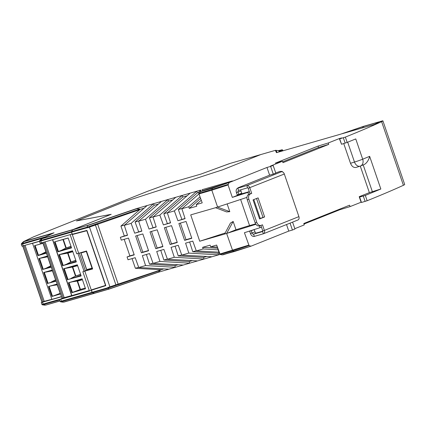 <?xml version="1.0" encoding="UTF-8"?>
<svg xmlns="http://www.w3.org/2000/svg" width="426" height="426" viewBox="0 0 426 426"><rect width="100%" height="100%" fill="white"/><g stroke="black" fill="none" stroke-linecap="round" stroke-linejoin="round"><path stroke-width="0.64" d="M297.838 220.013A2.966 2.109 68.2 0 0 297.982 219.965A2.966 2.109 68.2 0 0 298.908 216.626L284.323 174.016A2.966 2.109 -111.8 0 0 281.33 171.8L282.225 171.412L279.925 171.428L275.739 172.956M240.983 189.735A1.486 1.054 68.2 0 0 240.972 190.954L236.43 192.589L237.197 194.831L238.821 194.362L238.049 192.121A1.486 1.054 68.2 0 1 238.517 190.449A1.486 1.054 68.2 0 1 238.587 190.427L247.581 187.829A0.591 0.421 68.2 0 1 248.182 188.276L250.099 193.883L248.741 194.421L250.366 193.958A4.452 3.126 73.9 0 0 248.896 199.32L247.272 199.789A4.452 3.126 -106.1 0 1 248.741 194.421M254.215 229.641L249.673 231.27L254.215 229.641L254.982 231.882A1.486 1.054 68.2 0 0 256.479 232.99L262.81 231.164M251.297 230.801L252.064 233.049A1.486 1.054 -111.8 0 0 253.561 234.156L262.554 231.563A0.591 0.421 -111.8 0 0 262.767 230.881L260.898 225.423A4.452 3.126 73.9 0 0 261.117 225.349L262.475 224.811L264.392 230.413L262.767 230.881M91.957 268.843L91.744 268.231M240.972 190.954L241.739 193.196L238.821 194.362M240.376 187.163A3.855 2.737 68.2 0 1 240.552 187.083A3.855 2.737 68.2 0 1 240.738 187.019L237.964 187.818L238.054 188.079M240.035 193.878L240.168 194.267L249.327 191.625M255.653 223.89L249.561 225.567L240.631 199.485M260.281 218.49L253.811 199.592M294.819 228.677L304.265 224.901L303.786 223.501L349.581 205.204L350.06 206.61L361.344 202.126M360.279 166.103L369.363 192.637L359.209 196.69L361.099 202.201M343.745 143.567L350.502 163.302C351.828 166.486 353.692 167.86 356.093 167.429M341.444 143.999L339.309 138.567L328.276 142.976L318.078 146.081L275.223 163.201L282.475 161.273L282.96 162.673L328.755 144.377L328.276 142.976M273.157 165.4L270.632 166.412L273.274 174.117L275.792 173.11L273.109 165.309L270.473 166.071L282.475 161.273M249.38 191.78L247.879 192.382L248.603 194.485M259.349 225.871L259.972 227.697L261.473 227.101M382.915 120.872L404.7 184.506A14.835 0.735 161.1 0 1 403.406 185.289L381.616 121.655A14.835 0.735 -18.9 0 0 382.915 120.872A14.835 0.735 -18.9 0 0 382.74 120.824L363.293 126.415L340.741 134.142L276.474 152.678L275.366 150.357L260.781 154.563L222.713 169.777L126.229 201.04L76.595 220.892M367.143 200.731L361.466 202.478L359.613 197.062L365.327 195.427L367.143 200.731A237.325 11.79 -18.9 0 0 403.406 185.289M350.06 206.61L339.863 209.714L303.972 224.049M290.053 223.133L292.417 230.04L294.941 229.034L292.577 222.127M292.417 230.04L288.764 231.094L251.292 246.068L234.369 251.526L232.734 250.818L220.151 254.45L222.127 254.876L251.233 246.084M220.072 254.423L197.611 260.904L167.455 259.248L174.277 257.277L204.049 259.045L203.527 257.416L206.786 256.479M160.751 250.323L163.898 260.057L189.176 261.559L189.698 263.183L183.26 265.041L153.104 263.385L159.926 261.415L189.698 263.183L197.611 260.904M146.4 254.46L149.547 264.195L174.825 265.696L175.347 267.326L168.909 269.179L138.754 267.523L145.575 265.558L175.347 267.326L183.26 265.041M158.195 272.273L168.909 269.179M249.561 225.567L235.993 229.736L226.637 233.475L232.734 250.818L249.05 245.557L250.648 246.079M227.165 203.953L229.806 211.669L226.632 211.93L215.588 207.712L246.952 197.387M215.588 207.712L190.71 214.885L199.73 241.233L225.178 232.985M255.914 224.3L224.608 234.06L230.439 223.064L233.16 221.456L235.993 229.736M224.608 234.06L199.73 241.233M95.184 288.679L91.441 290.175L105.834 285.644L86.92 230.407L72.287 234.241L71.568 232.143A0.591 0.415 -106.1 0 1 71.611 231.552L72.755 229.848A1.486 1.044 -106.1 0 1 73.139 229.529L87.724 225.322L136.373 208.649L139.691 209.065L140.117 209.347L139.861 209.581L87.713 227.724A0.591 0.415 -106.1 0 1 87.905 227.005L96.574 224.039A0.591 0.421 68.2 0 1 97.171 224.481M76.584 220.87L111.207 214.321L73.139 229.529M126.192 201.056L222.676 169.788L260.68 154.595A1.486 1.044 73.9 0 1 260.749 154.574A1.486 1.044 73.9 0 1 260.803 154.558A1.486 1.044 -106.1 0 1 260.85 154.542A1.486 1.044 -106.1 0 1 260.92 154.526M92.027 268.151L86.707 269.615L81.015 253.007L86.563 251.191M86.611 251.319L81.015 253.007M259.972 227.697L244.423 232.718L249.05 245.557M286.522 224.545L288.764 231.094M229.502 182.435L212.318 188.26L212.638 187.877L229.502 182.435L266.98 167.461L269.621 175.171L237.964 187.818M229.012 182.871L228.07 184.953L232.33 197.398L240.168 194.267M362.632 127.827L362.292 126.836L342.158 133.732L374.379 124.44A233.059 11.577 -18.9 0 0 378.022 122.779A10.57 0.527 161.1 0 0 378.943 122.225A10.57 0.527 161.1 0 0 375.854 122.89L363.421 126.474L363.756 127.502M362.292 126.836L363.421 126.474M202.994 190.55L226.344 183.372L232.404 180.949L202.052 189.703L202.51 190.656L202.994 190.55M189.293 208.373L200.598 198.452L200.039 196.823L188.707 206.764L189.293 208.373L196.764 206.216L196.237 204.592L202.201 202.872L198.489 192.509L200.635 190.113L136.373 208.649M270.632 166.412L266.98 167.461M339.682 138.849L345.353 137.097L347.169 142.401L341.535 144.265L339.682 138.849L341.545 137.923L339.309 138.567M345.353 137.097A237.325 11.79 -18.9 0 0 381.616 121.655M124.2 239.305L129.871 255.882L134.153 254.652M151.48 231.435L157.157 248.017L162.854 246.372M180.358 223.107L186.034 239.689L191.727 238.043M165.831 227.298L171.508 243.874L177.205 242.234M137.129 235.578L142.806 252.155L148.504 250.509M138.754 267.523L135.196 257.693L128.018 259.764L127.06 256.958L134.233 254.892L128.476 238.07L121.298 240.142L120.34 237.341L124.312 235.977L120.925 226.1L139.861 209.581M162.934 246.611L157.178 229.795L150 231.861L155.762 248.683L162.934 246.611M184.634 240.355L191.812 238.283L186.05 221.467L178.877 223.533L184.634 240.355L186.034 239.689M177.285 242.474L171.529 225.652L164.356 227.724L170.112 244.54L177.285 242.474M148.583 250.749L142.827 233.933L135.649 236.004L141.411 252.82L148.583 250.749M127.454 235.072L124.312 235.977M147.124 205.55L124.312 225.338L127.518 235.269L120.34 237.341M161.475 201.407L138.663 221.195L141.869 231.132L134.691 233.198L141.805 230.935M190.177 193.132L167.365 212.92L170.57 222.851L163.392 224.923L170.506 222.654M185.028 218.463L177.919 220.732L185.092 218.66L181.886 208.729L198.995 193.889L200.039 196.823M175.826 197.27L153.014 217.058L156.22 226.989L149.041 229.06L156.156 226.792M145.575 265.558L142.369 255.627L149.547 253.555L153.104 263.385M174.277 257.277L171.071 247.346L178.249 245.275L181.806 255.105L188.803 253.087L218.575 254.855L218.048 253.23L219.156 252.911M188.803 253.087L185.592 243.155L192.77 241.089L196.327 250.919L203.154 248.949L202.627 247.325L217.638 248.214L217.287 247.139M159.926 261.415L156.72 251.484L163.898 249.418L167.455 259.248M182.259 208.41L178.324 209.539L181.886 219.374M167.732 212.595L163.802 213.73L167.365 223.559M153.381 216.733L149.451 217.867L153.014 227.702M139.03 220.876L135.101 222.01L138.663 231.84M174.825 265.696L178.084 264.759M189.176 261.559L192.435 260.616M196.327 250.919L218.948 252.16L218.197 249.844L203.154 248.949M218.197 249.844L217.638 248.214M202.627 247.325L210.098 245.168L210.684 246.776L217.319 247.144L216.642 245.056L220.151 254.45M196.237 204.592L201.258 200.236L202.201 202.872M200.598 198.452L201.242 200.252M172.754 199.932L168.499 201.163L149.451 217.867M168.499 201.163L167.913 199.554L145.484 219.23L149.041 229.06M198.489 192.509L197.371 192.834L178.324 209.539M197.371 192.834L196.785 191.226L174.356 210.902L177.919 220.732M187.105 195.795L182.85 197.025L163.802 213.73M182.85 197.025L182.264 195.412L159.835 215.093L163.392 224.923M158.403 204.075L154.148 205.3L135.101 222.01M154.148 205.3L153.562 203.692L131.133 223.368L134.691 233.198M110.472 287.332L108.731 287.832A0.591 0.415 -106.1 0 1 108.156 287.428L163.733 268.897M160.448 269.717L135.372 268.284L138.684 267.331M124.68 225.013L120.925 226.1M144.052 208.213L140.117 209.347M160.794 269.743L158.227 272.262L109.482 288.961L94.86 293.184A1.486 1.044 -106.1 0 1 94.444 293.184L92.543 292.694A0.591 0.415 -106.1 0 1 92.16 292.279L91.441 290.175M118.172 284.115L97.639 224.14M359.209 196.69L361.461 196.098L359.613 197.062M347.169 142.401L355.753 138.924L362.691 159.202L369.646 156.342L380.833 189.011L365.327 195.427M380.833 189.011L369.363 192.637M218.916 252.16L219.725 254.066L248.683 245.158M198.521 192.616L198.979 193.905M228.07 184.953L211.818 190.198L217.617 207.127L229.806 211.669M247.879 192.382L232.33 197.398M124.312 225.338L131.133 223.368M167.365 212.92L174.356 210.902M138.663 221.195L145.484 219.23M153.014 217.058L159.835 215.093M181.886 208.729L188.707 206.764M210.684 246.776L216.642 245.056M181.806 255.105L211.962 256.761M149.547 264.195L153.035 263.188M163.898 260.057L167.386 259.051M175.102 246.185L178.249 255.919L181.737 254.913M178.249 255.919L203.527 257.416M189.629 241.995L192.77 251.729L196.258 250.722M192.77 251.729L218.048 253.23M219.752 254.13L219.134 252.826M135.372 268.284L132.055 258.598M142.806 252.155L141.411 252.82M171.508 243.874L170.112 244.54M157.157 248.017L155.762 248.683M129.871 255.877L127.06 256.958M318.078 146.081L318.557 147.481L328.755 144.377M282.667 161.821L318.557 147.481M273.274 174.117L269.621 175.171M339.676 209.166L339.863 209.714M86.632 251.383L86.361 251.601L92.112 268.396L92.426 268.305M86.675 251.505L86.361 251.601M94.444 293.184L109.216 288.924L107.964 288.248L92.543 292.694M71.611 231.552L87.378 227.106A0.591 0.383 99.7 0 0 87.16 227.75L71.568 232.143M137.065 208.612L87.532 225.588L87.064 227.053M278.87 150.634A0.591 0.383 99.7 0 0 278.828 150.623L275.366 150.357M363.756 164.676C365.018 164.303 366.328 163.121 367.686 161.129C368.676 159.489 369.326 157.897 369.646 156.342M350.502 163.302L354.485 162.04A5.932 4.095 -107.6 0 0 360.077 166.172A5.932 4.095 -107.6 0 0 360.279 166.097A5.932 4.585 -112.2 0 0 360.534 166.007L364.033 164.569M360.561 165.996A5.932 4.585 -112.2 0 0 362.691 159.202A5.932 0.293 161.1 0 1 362.35 159.34A5.932 0.293 161.1 0 1 354.485 162.04L347.691 142.193M233.16 221.456L226.637 233.475M198.623 192.051L199.112 193.862L211.818 190.198L212.318 188.26L200.486 191.673L199.214 193.292L228.112 184.399M251.175 246.106L222.841 254.855M234.316 251.537L222.127 254.876M109.429 288.977L94.923 293.157A1.486 1.044 -106.1 0 1 94.86 293.184M158.749 271.948L109.216 288.924L158.227 272.262M72.755 229.848L87.724 225.322M199.948 190.544L200.486 191.673L212.638 187.877M92.16 292.279L107.517 287.848L107.964 288.248M107.517 287.848L107.682 287.694A0.591 0.405 47 0 0 108.247 288.056L108.018 288.264M108.731 287.832L108.247 288.056L108.731 287.832M117.613 284.19A0.591 0.421 68.2 0 1 117.4 284.866L116.506 285.223M115.739 285.526L117.917 284.738A0.591 0.405 95.4 0 0 118.14 284.11M118.194 284.195L117.917 284.738M87.032 227.106L86.931 227.713M97.607 224.06L97.203 223.623L87.378 227.106L97.048 223.794A0.591 0.389 42.2 0 1 97.618 224.167M279.222 151.89L278.828 151.065L279.483 151.81M282.981 150.804L282.784 150.229L279.903 151.48A0.591 0.421 -111.8 0 0 279.307 151.033L281.022 150.351L280.904 150.106L279.11 150.623A0.591 0.415 -106.1 0 1 279.163 150.607M278.828 151.065L279.046 151.086A0.591 0.405 95.4 0 1 279.376 151.555L279.36 151.555M279.11 150.623L278.828 150.623L279.046 151.086L279.11 150.623M87.01 230.668L72.287 234.556L72.116 234.066L41.45 242.911L40.151 243.193L39.501 241.297L40.8 241.015L41.45 242.911M72.116 234.066L71.467 232.17L40.8 241.015A0.591 0.415 -106.1 0 1 40.843 240.429L41.988 238.725L41.466 238.826M74.55 233.65L72.287 234.556L78.693 253.268L76.691 253.736L70.152 234.635M84.833 271.208L91.409 290.41L60.742 299.254L61.392 301.15L92.059 292.305L91.409 290.41L89.412 290.878L82.836 271.676L92.65 268.955L86.505 251.015L78.693 253.268M86.813 230.743L105.531 285.42L91.244 289.925M126.187 201.045L76.424 220.924L111.048 214.374L73.038 229.555A1.486 1.044 73.9 0 0 72.654 229.88L71.509 231.584A0.591 0.415 73.9 0 0 71.467 232.17M80.78 252.666L86.803 270.254L82.836 271.676M79.311 253.092L85.333 270.675M92.554 268.673L86.803 270.254M42.323 301.959L41.242 302.524L41.886 304.42L59.624 299.398M41.242 302.524L61.371 296.815M39.48 241.217L21.95 246.18L21.3 244.284L22.599 244.002L23.249 245.898M44.022 242.17L63.117 297.95L59.443 299.537L60.093 301.432L61.392 301.15A0.591 0.415 73.9 0 0 61.775 301.565L63.671 302.061L94.338 293.216A1.486 1.044 73.9 0 0 94.758 293.21A1.486 1.044 73.9 0 0 94.806 293.195M60.742 299.254L59.443 299.537M81.185 252.549L81.297 252.89M87 269.536L87.224 270.196M92.059 292.305A0.591 0.415 73.9 0 0 92.442 292.721L94.338 293.216M42.121 238.422A1.486 1.358 64.6 0 0 41.966 238.48L54.022 232.782L42.371 238.4L73.038 229.555M23.92 241.409A1.486 1.358 64.6 0 0 23.765 241.473L33.489 236.877L24.17 241.388L54.022 232.782M147.369 191.38L33.489 236.877M228.751 163.861A1.486 0.612 69.8 0 1 228.783 163.85L200.96 174.08L171.092 182.695L147.481 191.333M72.787 251.537L67.569 253.039L70.657 262.07L66.323 264.296L76.179 261.452M63.208 265.52L76.339 261.921L72.526 250.781L58.863 254.721L59.47 254.61L63.208 265.52L66.323 264.296M72.841 251.691L68 253.087L59.47 254.61M68.006 279.536L81.142 275.936L77.324 264.796L63.66 268.737L64.273 268.625L68.006 279.536L80.977 275.468M77.585 265.552L72.367 267.059L64.273 268.625M67.521 267.8L77.378 264.956M77.639 265.707L72.367 267.059L75.461 276.085L71.121 278.311M80.599 274.355L75.461 276.085L80.674 274.584M75.759 275.75L72.798 267.102M63.117 297.95L71.659 295.58M45.103 241.861L64.177 297.566M62.723 253.784L72.58 250.941M61.52 250.28L58.41 251.505L55.071 241.75L62.947 239.545L65.86 248.054L61.52 250.28L71.382 247.437M62.675 265.861L58.863 254.721M75.801 260.339L70.657 262.07L75.876 260.568M67.473 279.882L63.66 268.737M68.458 282.752L71.861 292.694L85.53 288.753L82.122 278.812L68.458 282.752L69.071 282.64L72.409 292.396L80.445 289.435L77.596 281.117L77.165 281.075L80.077 289.584L85.296 288.077M82.436 279.722L77.596 281.117M82.383 279.568L77.165 281.075L72.319 281.815L82.181 278.971M72.319 281.815L69.071 282.64M89.3 290.564L71.68 295.633L52.536 239.716M84.018 271.202L77.937 253.443M42.935 242.485L62.031 298.253L42.781 242.527M62.947 239.545L68.165 238.043M57.877 251.846L71.541 247.905L68.139 237.964L54.475 241.909L57.877 251.846L58.41 251.505M55.071 241.75L54.475 241.909M70.961 261.734L68 253.087M70.998 246.324L65.86 248.054L71.078 246.553M71.861 292.694L72.409 292.396M80.445 289.435L85.285 288.04M63.325 239.439L66.158 247.719M47.669 256.798L50.71 265.845L46.37 268.066L51.061 266.713M47.675 256.819L39.522 258.38L43.255 269.291L46.37 268.066M52.206 270.057L43.713 272.512L44.32 272.4L48.058 283.306L55.859 280.729M52.467 270.814L44.32 272.4M47.568 271.57L52.26 270.217M55.55 279.813L52.473 270.835M25.065 245.376L44.224 301.342L43.164 301.72L23.984 245.69M47.408 256.042L39.522 258.38M42.77 257.554L47.462 256.202M41.572 254.05L38.457 255.275L35.118 245.525L42.999 243.321L45.912 251.83L41.572 254.05L46.264 252.698M51.227 267.187L43.255 269.291M42.728 269.637L38.91 258.497M56.024 281.203L48.058 283.306M47.526 283.652L43.713 272.512M55.561 279.845L51.168 282.081M57.063 284.233L52.371 285.585L57.217 284.845L60.178 293.338L51.913 296.464L48.511 286.528L49.118 286.416L52.457 296.166M57.004 284.073L48.511 286.528M52.371 285.585L49.118 286.416M32.536 243.342L51.903 299.366L32.536 243.342L32.882 243.187L29.868 243.991M32.706 243.305L39.517 241.34M43.164 301.72L41.924 302.061L22.743 246.042M43.021 243.23L34.522 245.68L37.93 255.621L38.457 255.275M35.118 245.525L34.522 245.68M51.903 299.366L61.312 296.656M46.423 253.172L37.93 255.621M60.412 294.015L51.913 296.464M44.224 301.342L51.711 299.35M249.673 231.27L250.44 233.517A3.855 2.737 -111.8 0 0 254.327 236.398L263.321 233.805A2.966 2.109 -111.8 0 0 263.465 233.757A2.966 2.109 -111.8 0 0 264.392 230.413L298.908 216.626M236.43 192.589A3.855 2.737 68.2 0 1 237.633 188.244A3.855 2.737 68.2 0 1 237.82 188.185L246.814 185.587A2.966 2.109 68.2 0 1 249.806 187.807L251.723 193.415L250.366 193.958M259.493 225.817A4.452 3.126 -106.1 0 1 259.285 225.892A4.452 3.126 -106.1 0 1 255.142 222.777L256.766 222.308L248.896 199.32M256.766 222.308A4.452 3.126 73.9 0 0 260.909 225.423L259.285 225.892M253.06 199.89L259.588 218.953L264.626 216.935L258.103 197.877L253.06 199.89M255.142 222.777L247.272 199.789M259.53 218.794L263.002 217.404L256.532 198.5M250.099 193.883L251.723 193.415M298.269 219.811L298.669 219.427M282.374 171.843L282.225 171.412M264.626 216.935L263.002 217.404M263.321 233.805L262.608 231.536M256.479 232.99L253.561 234.156L254.327 236.398M200.635 190.113L201.152 191.189M115.686 285.548L110.526 287.316A0.591 0.415 73.9 0 1 110.499 287.326L115.712 285.537A0.591 0.421 68.2 0 1 115.686 285.548M117.454 284.845L115.712 285.537A0.591 0.421 68.2 0 0 115.899 284.872L95.456 225.162A0.591 0.421 68.2 0 0 94.86 224.72M108.678 287.854L110.499 287.326A0.591 0.415 73.9 0 1 109.945 286.911L89.503 227.207A0.591 0.415 73.9 0 1 89.7 226.488M281.74 151.161L281.618 150.793A0.591 0.421 -111.8 0 0 281.022 150.351M279.903 151.48L279.376 151.555M365.125 201.423L363.298 196.098M345.161 143.12L343.34 137.795M372.415 191.828L363.202 164.915M107.682 287.694L108.156 287.428M87.713 227.724L87.16 227.75M376.105 123.657L375.854 122.89M160.623 270.201L118.135 284.76M109.668 287.566L108.247 288.056M97.203 223.623L139.691 209.065M276.043 150.277L277.102 152.497M94.684 293.226L64.156 302.034A1.486 1.044 73.9 0 1 64.086 302.055L63.671 302.061A1.486 1.044 73.9 0 0 64.086 302.055L94.758 293.21M59.581 299.941L43.574 304.558L45.47 305.048A1.486 1.044 73.9 0 0 45.886 305.048L59.938 300.99L45.955 305.021A1.486 1.044 73.9 0 1 45.886 305.048L59.901 300.884M42.541 302.242L43.191 304.137A0.591 0.415 73.9 0 0 43.574 304.558L42.398 304.83L41.886 304.42M42.312 238.32L22.599 244.002A0.591 0.415 -106.1 0 1 22.642 243.416L23.787 241.712L23.265 241.814L21.449 243.651L22.642 243.416L45.406 236.851M260.68 154.595L230.013 163.44L200.939 174.085M41.966 238.48L39.65 240.663L40.843 240.429L71.509 231.584M72.654 229.88L41.988 238.725A1.486 1.044 -106.1 0 1 42.371 238.4M52.819 233.336L23.787 241.712A1.486 1.044 -106.1 0 1 24.17 241.388M92.442 292.721L61.775 301.565L60.598 301.837L60.093 301.432M230.152 163.398A1.486 1.044 73.9 0 0 230.083 163.419L228.783 163.85A1.486 0.612 69.8 0 1 228.815 163.84M260.749 154.574L230.083 163.419A1.486 1.044 73.9 0 0 230.013 163.44M71.85 295.596L52.702 239.668M22.897 245.999L42.078 302.029M250.44 233.517L254.982 231.882M248.182 188.276L284.323 174.016M281.33 171.8L246.814 185.587L247.581 187.829M238.587 190.427L237.82 188.185L240.738 187.019M356.099 167.429L360.082 166.172A5.932 5.932 0 0 0 360.534 166.007M363.314 126.405L340.704 134.153M382.575 120.851L363.33 126.4M275.468 150.325L260.85 154.542M282.784 150.229C282.459 149.696 281.842 149.648 280.931 150.096L278.54 150.575M44.959 305.165L42.398 304.83M63.16 302.178L60.598 301.837M23.765 241.473L23.27 241.814M147.423 191.354L33.404 236.904M200.96 174.08L171.161 182.674L147.439 191.349M39.65 240.663L39.501 241.297M21.449 243.651L21.3 244.284M297.982 219.965L263.465 233.757M237.633 188.244L240.552 187.083"/></g></svg>
